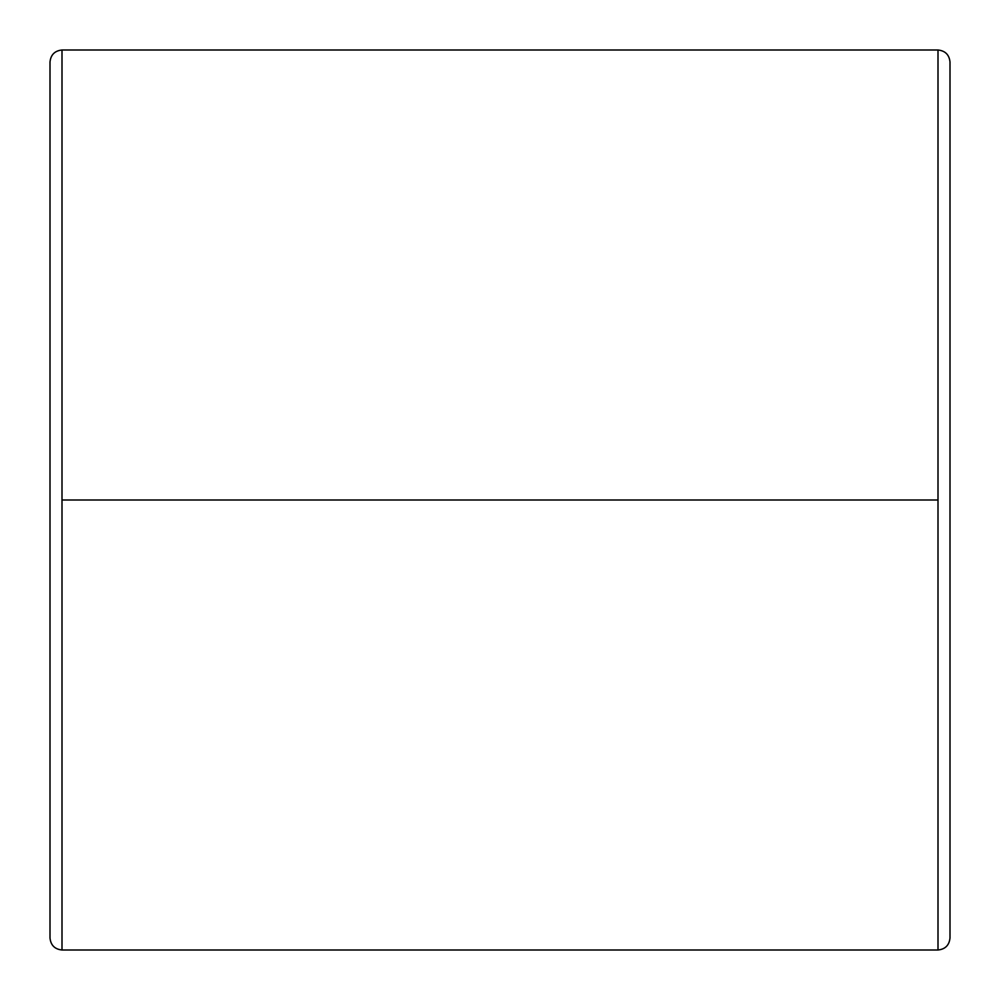 <?xml version="1.0" encoding="UTF-8"?>
<svg xmlns="http://www.w3.org/2000/svg" width="1000" height="1000" viewBox="0 0 1000 1000"><rect width="100%" height="100%" fill="white"/><g stroke="black" fill="none" stroke-linecap="round" stroke-linejoin="round"><path stroke-width="1.5" d="M62 500L62 50C54.763 50.763 50.763 54.763 50 62L50 938C50.763 945.238 54.763 949.237 62 950L62 500L938 500L938 950C945.238 949.237 949.237 945.238 950 938L950 62C949.237 54.763 945.238 50.763 938 50L938 500L938 50C945.238 50.763 949.237 54.763 950 62L950 938C949.237 945.238 945.238 949.237 938 950L938 500L62 500L62 950C54.763 949.237 50.763 945.238 50 938L50 62C50.763 54.763 54.763 50.763 62 50L62 500M938 50L62 50M938 950L62 950"/></g></svg>
